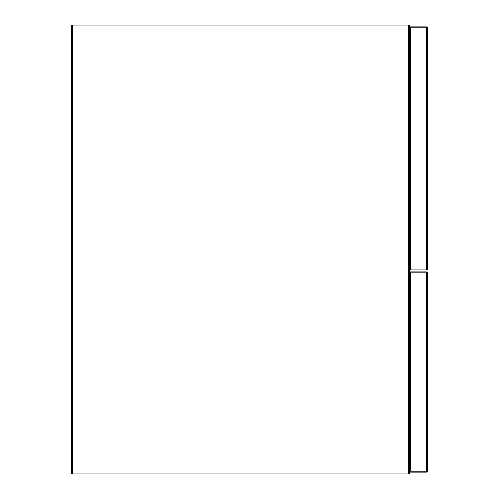 <?xml version="1.0" encoding="UTF-8"?>
<svg xmlns="http://www.w3.org/2000/svg" width="499" height="499" viewBox="0 0 499 499"><rect width="100%" height="100%" fill="white"/><g stroke="black" fill="none" stroke-linecap="round" stroke-linejoin="round"><path stroke-width="0.75" d="M71.731 25.886L71.731 473.114A0.936 0.936 0 0 0 72.667 474.05L408.556 474.05L408.556 473.114L72.667 473.114L72.667 25.886L408.556 25.886L408.556 473.114L72.667 473.114L72.667 474.05L408.556 474.05L409.492 473.114L409.492 25.886L408.556 25.886L408.556 474.05L409.492 474.05L408.556 474.05A0.936 0.936 0 0 0 409.492 473.114L408.556 473.114L409.492 473.114L409.492 25.886L408.556 24.95L72.667 24.95L72.667 25.886L408.556 25.886L408.556 24.95L72.667 24.95L71.731 25.886L71.731 473.114L72.667 473.114L71.731 473.114A0.936 0.936 0 0 0 72.667 474.05L72.667 25.886L71.731 25.886L72.667 25.886L72.667 24.95A0.936 0.936 0 0 0 71.731 25.886M408.556 25.886L409.492 25.886A0.936 0.936 0 0 0 408.556 24.95L408.556 25.886M426.333 471.243L410.428 471.243L410.428 272.891L426.333 272.891L426.333 471.243L409.492 471.243L409.492 272.891L409.492 471.243A0.936 0.936 0 0 0 410.428 472.179L426.333 472.179L426.333 471.243L426.333 472.179L427.269 471.243L427.269 272.891L426.333 272.891L426.333 471.243L427.269 471.243A0.936 0.936 0 0 1 426.333 472.179L410.428 472.179A0.936 0.936 0 0 1 409.492 471.243L410.428 471.243L410.428 272.891L409.492 272.891A0.936 0.936 0 0 1 410.428 271.955L409.492 272.891L410.428 272.891L410.428 271.955L410.428 272.891L426.333 272.891L426.333 271.955L410.428 271.955L426.333 271.955L426.333 272.891L427.269 272.891L426.333 271.955A0.936 0.936 0 0 1 427.269 272.891L427.269 471.243L426.333 471.243M410.428 270.084L426.333 270.084L427.269 269.148L427.269 27.757L427.269 269.148L410.428 269.148L410.428 27.757L426.333 27.757L426.333 269.148L427.269 269.148A0.936 0.936 0 0 1 426.333 270.084L426.333 269.148L426.333 270.084L410.428 270.084L410.428 27.757L426.333 27.757L426.333 269.148L410.428 269.148L410.428 270.084A0.936 0.936 0 0 1 409.492 269.148L410.428 269.148L409.492 269.148L410.428 270.084M426.333 26.821L410.428 26.821L410.428 27.757L409.492 27.757L409.492 269.148L409.492 27.757L410.428 27.757L410.428 26.821A0.936 0.936 0 0 0 409.492 27.757A0.936 0.936 0 0 1 410.428 26.821L426.333 26.821L426.333 27.757L427.269 27.757L426.333 27.757L426.333 26.821A0.936 0.936 0 0 1 427.269 27.757L426.333 26.821M409.492 473.114L409.492 474.05L409.492 473.114"/></g></svg>
